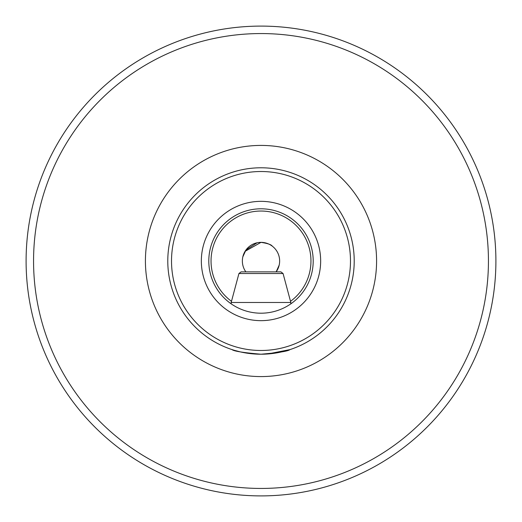 <?xml version="1.0" encoding="UTF-8"?>
<svg xmlns="http://www.w3.org/2000/svg" width="522" height="522" viewBox="0 0 522 522"><rect width="100%" height="100%" fill="white"/><g stroke="black" fill="none" stroke-linecap="round" stroke-linejoin="round"><path stroke-width="0.78" d="M267.714 353.975L289.951 349.603M261 167.784A93.216 93.216 0 0 0 167.784 261A93.216 93.216 0 0 0 261 354.216C243.402 352.709 233.758 351.175 232.049 349.603C233.778 351.175 243.422 352.715 261 354.216C278.585 352.709 288.235 351.175 289.951 349.603C288.229 351.175 278.578 352.715 261 354.216A93.216 93.216 0 0 0 354.216 261A93.216 93.216 0 0 0 261 167.784A93.216 93.216 0 0 0 167.784 261A93.216 93.216 0 0 0 261 354.216L244.87 352.807M261 313.2A52.2 52.2 0 0 0 313.2 261A52.2 52.2 0 0 0 261 208.8A52.2 52.2 0 0 0 208.8 261A52.2 52.2 0 0 0 261 313.2A52.2 52.2 0 0 1 208.8 261A52.2 52.2 0 0 1 261 208.8M245.059 251.336L261 242.358A18.642 18.642 0 0 0 245.855 271.871M257.078 242.776L245.953 249.999L242.828 256.85M243.05 255.956L243.767 253.881M495.9 261A234.9 234.9 0 0 1 261 495.9A234.9 234.9 0 0 1 26.1 261A234.9 234.9 0 0 1 261 26.1A234.9 234.9 0 0 1 495.9 261A234.9 234.9 0 0 0 261 26.1A234.9 234.9 0 0 0 26.1 261M279.172 265.15L276.145 271.871L279.172 265.15M261 242.358C267.558 243.363 271.31 244.622 272.256 246.136C271.31 244.622 267.558 243.363 261 242.358A18.642 18.642 0 0 1 276.145 271.871M240.564 351.945L234.3 350.308M283.068 273.528L280.908 271.871L241.092 271.871L238.932 273.528L283.068 273.528L290.826 302.486L231.174 302.486L231.174 303.837M241.092 271.871L277.299 271.871M145.416 261A115.584 115.584 0 0 1 261 145.416A115.584 115.584 0 0 1 376.584 261A115.584 115.584 0 0 1 261 376.584A115.584 115.584 0 0 1 145.416 261M290.513 301.311A49.962 49.962 0 0 0 261 211.038A49.962 49.962 0 0 0 231.487 301.311M261 350.484A89.484 89.484 0 0 0 350.484 261A89.484 89.484 0 0 0 261 171.516A89.484 89.484 0 0 0 171.516 261A89.484 89.484 0 0 0 261 350.484M261 320.658A59.658 59.658 0 0 0 320.658 261A59.658 59.658 0 0 0 261 201.342A59.658 59.658 0 0 0 201.342 261A59.658 59.658 0 0 0 261 320.658M488.442 261A227.442 227.442 0 0 1 261 488.442A227.442 227.442 0 0 1 33.558 261A227.442 227.442 0 0 1 261 33.558A227.442 227.442 0 0 1 488.442 261M290.826 302.486L290.826 303.837M238.932 273.528L231.174 302.486"/></g></svg>
